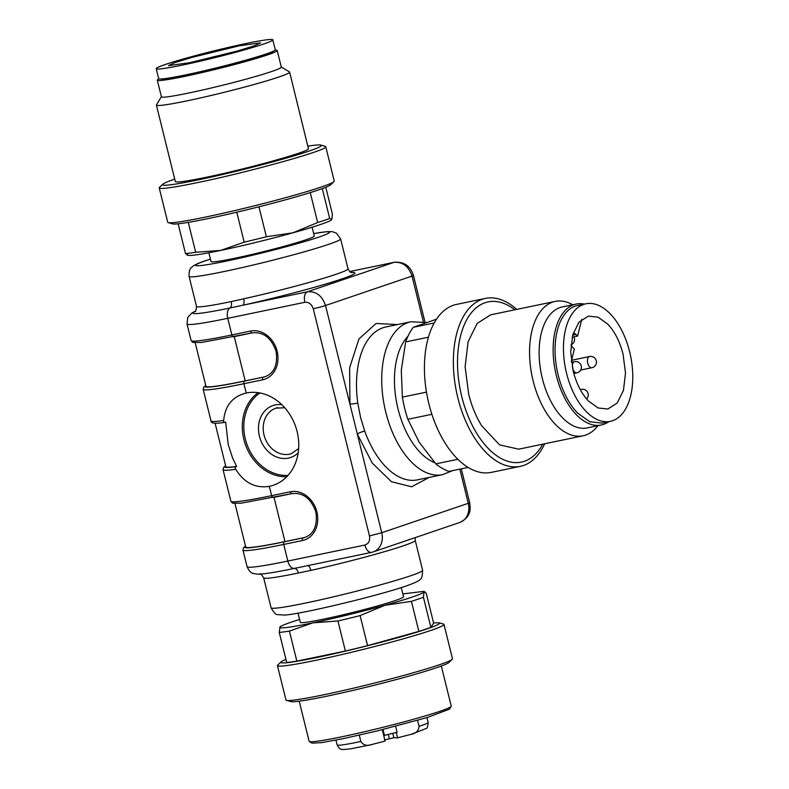 <?xml version="1.0" encoding="UTF-8"?>
<svg xmlns="http://www.w3.org/2000/svg" width="789" height="789" viewBox="0 0 789 789"><rect width="100%" height="100%" fill="white"/><g stroke="black" fill="none" stroke-linecap="round" stroke-linejoin="round"><path stroke-width="1.18" d="M382.271 729.697L385.091 741.078L370.83 744.767L350.977 748.771L343.383 749.55C342.229 748.968 340.404 750.941 337.14 744.954A46.886 2.663 166.1 0 0 360.839 741.473L359.281 735.161M371.471 744.619C366.865 746.207 363.325 745.161 360.839 741.473M383.72 735.535L396.956 732.32M417.578 720.347L419.067 726.353C418.584 730.811 415.961 733.464 411.187 734.303L397.567 737.833L396.305 732.744M392.883 733.77L393.859 737.725L397.567 737.833M393.859 737.725L384.519 739.944M426.977 717.596L428.171 722.428C427.855 726.551 427.135 728.602 426.04 728.563L411.187 734.303M307.414 565.674C308.765 565.506 309.919 567.074 310.876 570.388L298.439 573.001A78.052 4.428 -13.9 0 1 263.664 577.804L271.091 607.796A78.052 4.428 166.1 0 0 305.856 602.993A78.052 4.428 166.1 0 0 410.586 575.792A78.052 4.428 166.1 0 0 422.628 570.299C422.46 576.078 421.592 579.096 420.044 579.353C419.856 580.546 415.192 582.765 406.059 586.01C378.237 595.734 300.441 614.365 284.533 615.065L277.629 614.621C276.13 615.114 273.951 612.846 271.091 607.796M351.825 272.649C350.582 271.436 351.391 274.582 348.018 268.812A78.052 4.428 166.1 0 1 335.976 274.316A78.052 4.428 166.1 0 1 243.673 298.834C244.363 302.226 244.126 304.347 242.953 305.205L229.915 308.016A9.152 5.05 78.3 0 0 227.755 318.322L231.867 334.94L250.547 331.064A2.288 1.262 78.3 0 0 252.214 332.889C263.348 331.656 271.308 337.8 276.101 351.312C277.906 364.735 274.247 373.197 265.143 376.688A22.871 19.035 -108.8 0 1 263.27 377.201A2.288 1.262 -101.7 0 0 262.619 379.834L243.939 383.71L246.247 393.03C232.528 396.463 225.003 405.615 223.672 420.488C223.297 421.336 223.721 421.947 224.944 422.332L225.664 422.095L228.238 444.641L232.647 458.162L236.641 466.437L235.921 466.674C235.073 467.838 235.014 468.696 235.743 469.258C244.195 482.829 255.389 488.519 269.335 486.349A48.149 40.052 -108.8 0 0 276.229 484.111A48.149 40.052 -108.8 0 0 297.098 431.514A48.149 40.052 -108.8 0 0 246.247 393.03L245.32 393.238M223.672 420.488A91.494 5.188 166.1 0 1 210.998 420.931C210.722 423.368 215.318 423.841 224.776 422.371L224.944 422.332M364.705 431.07A78.052 43.079 78.3 0 0 417.45 479.86L442.659 474.623A78.052 43.079 -101.7 0 1 385.772 412.144A78.052 43.079 -101.7 0 1 410.882 321.774L385.673 327.021A78.052 43.079 78.3 0 0 357.812 403.238L360.553 417.391L364.705 431.07A5.72 1.193 -19.9 0 0 357.328 434.058L381.748 532.733L468.262 503.313L459.809 469.149M357.812 403.238L349.941 404.195L349.606 367.832L358.956 338.954L376.067 323.48L397.439 324.575M215.101 423.22L225.851 466.664A88.062 4.99 -13.9 0 0 236.641 466.437M305.215 537.309A22.871 19.035 71.2 0 1 303.637 537.723L284.967 541.599L274.01 497.346M234.994 503.579L245.744 547.024A88.062 4.99 -13.9 0 0 284.967 541.599M243.673 298.834L231.266 301.576C231.887 304.732 231.433 306.872 229.915 308.016A83.22 4.724 166.1 0 1 195.189 311.33M265.439 376.59A22.871 19.035 71.2 0 1 263.871 377.004L245.192 380.88L234.244 336.627M195.218 342.86L205.968 386.304A88.062 4.99 -13.9 0 0 245.192 380.88M312.099 227.212L314.269 235.99A53.179 3.018 166.1 0 1 306.073 239.738A53.179 3.018 166.1 0 1 234.718 258.269A53.179 3.018 166.1 0 1 211.028 261.544L208.858 252.766M610.331 421.365L601.928 423.111L589.758 421.73L577.587 413.061A60.043 33.138 -101.7 0 1 558.168 375.051A60.043 33.138 -101.7 0 1 577.479 305.54L585.892 303.795A60.043 33.138 -101.7 0 1 610.232 313.844A60.043 33.138 -101.7 0 1 629.652 351.845A60.043 33.138 -101.7 0 1 610.331 421.365A60.043 33.138 -101.7 0 1 585.99 411.306A60.043 33.138 -101.7 0 1 566.571 373.305A60.043 33.138 -101.7 0 1 585.892 303.795M573.179 371.057L570.703 352.032L572.775 334.753L579.027 322.08L588.446 316.103L598.062 317.188L607.688 324.052C614.7 331.488 619.819 341.509 623.044 354.093L625.509 373.118L623.448 390.397L617.185 403.071L607.767 409.047L598.151 407.962L588.525 401.098C581.523 393.662 576.404 383.651 573.179 371.057M571.344 361.224L574.362 349.103L572.814 347.505A8.008 4.418 -101.7 0 1 570.989 344.704M573.258 333.116A8.008 4.418 -101.7 0 1 576.039 334.506L577.587 336.104L581.749 319.377M577.587 336.104L572.153 337.238M198.069 72.203L198.305 73.14M187.92 74.422L188.147 75.35M177.959 76.444L178.176 77.342M272.797 39.815L275.262 49.796A60.043 3.403 166.1 0 1 245.261 60.309A60.043 3.403 166.1 0 1 185.435 74.945A60.043 3.403 166.1 0 1 160.009 79.008A60.043 3.403 166.1 0 1 158.697 78.644L156.222 68.663A60.043 3.403 166.1 0 1 186.234 58.149A60.043 3.403 166.1 0 1 246.05 43.513A60.043 3.403 166.1 0 1 271.475 39.45A60.043 3.403 166.1 0 1 272.797 39.815A60.043 3.403 166.1 0 1 242.795 50.338A60.043 3.403 166.1 0 1 182.969 64.974A60.043 3.403 166.1 0 1 157.544 69.037A60.043 3.403 166.1 0 1 156.222 68.663M189.577 62.725L168.442 65.645L174.645 62.686L192.151 57.331L239.442 45.762L260.587 42.843L254.383 45.801L236.868 51.157L189.577 62.725M451.18 706.392L449.513 709.143L427.155 717.546L377.428 730.89L343.491 738.603L321.517 742.646L312.069 743.159L309.308 741.502A73.199 4.152 -13.9 0 0 341.736 736.798A73.199 4.152 -13.9 0 0 376.767 728.829A73.199 4.152 -13.9 0 0 451.16 706.421A73.199 4.152 -13.9 0 0 451.18 706.392A73.199 4.152 -13.9 0 0 451.239 706.135L441.317 666.024M299.209 701.194L309.14 741.295A73.199 4.152 -13.9 0 0 309.308 741.502M277.452 665.63L285.953 699.981A85.774 4.862 -13.9 0 0 286.466 700.346L290.845 701.599A81.809 4.635 -13.9 0 0 326.784 696.214A81.809 4.635 -13.9 0 0 448.911 662.484L452.186 659.338A85.774 4.862 -13.9 0 0 452.393 659.111A85.774 4.862 -13.9 0 0 452.482 658.776L443.98 624.415A85.774 4.862 166.1 0 1 443.891 624.75A85.774 4.862 166.1 0 1 315.659 660.344A85.774 4.862 166.1 0 1 277.452 665.63A85.774 4.862 166.1 0 1 277.541 665.295A85.774 4.862 166.1 0 1 277.738 665.058L281.022 661.922A81.809 4.635 166.1 0 1 285.934 659.407M286.466 700.346A85.774 4.862 -13.9 0 0 324.161 694.705A85.774 4.862 -13.9 0 0 452.186 659.338M433.565 622.876L439.088 622.797L443.457 624.05A85.774 4.862 166.1 0 1 443.98 624.415M439.088 622.797L439.503 623.468A81.809 4.635 166.1 0 1 317.188 657.424C292.492 662.484 280.381 664.062 280.825 662.139A81.809 4.635 166.1 0 1 281.022 661.922M430.863 627.314L433.634 623.162L426.198 593.101L424.018 591.977L423.427 597.253L430.863 627.314A80.054 4.537 166.1 0 1 418.851 631.397L367.556 645.639A80.054 4.537 166.1 0 1 345.375 651.043L296.851 661.133A80.054 4.537 166.1 0 1 286.693 662.444L279.257 632.393L280.026 626.92A74.344 4.221 166.1 0 1 299.603 619.464M402.854 593.92L423.644 591.375L424.719 591.681L424.018 591.977A74.344 4.221 166.1 0 1 384.973 605.262L360.119 615.588L367.556 645.639M423.427 597.253A80.054 4.537 166.1 0 1 411.414 601.346L418.851 631.397M411.414 601.346L384.973 605.262A74.344 4.221 166.1 0 1 312.888 622.837L289.415 631.082L296.851 661.133M360.119 615.588A80.054 4.537 166.1 0 1 337.939 620.992L345.375 651.043M337.939 620.992L312.888 622.837A74.344 4.221 166.1 0 1 279.848 627.117A74.344 4.221 166.1 0 1 280.026 626.92M289.415 631.082A80.054 4.537 166.1 0 1 279.257 632.393M423.644 591.375L424.018 591.977M401.285 587.588L403.554 596.78A53.179 3.018 166.1 0 1 395.348 600.528A53.179 3.018 166.1 0 1 324.003 619.049A53.179 3.018 166.1 0 1 300.313 622.324L298.035 613.132M436.455 319.21L413.298 327.307A80.054 44.184 78.3 0 0 405.635 341.933L401.315 370.09L402.37 397.123A80.054 44.184 78.3 0 0 407.864 419.294L419.137 442.136L435.814 463.863A80.054 44.184 78.3 0 0 448.961 471.408L468.133 467.413M413.298 327.307L434.167 322.977M435.814 463.863L457.857 459.277M407.864 419.294L431.889 414.294M402.37 397.123L426.464 392.113M405.635 341.933L428.388 337.209M516.716 309.416A85.774 47.34 78.3 0 0 485.413 298.4L456.466 304.416A85.774 47.34 78.3 0 0 428.871 403.721A85.774 47.34 78.3 0 0 445.193 443.231A85.774 47.34 78.3 0 0 491.379 472.374L520.326 466.358A85.774 47.34 78.3 0 0 544.647 443.783M485.413 298.4A85.774 47.34 78.3 0 0 457.807 397.705A85.774 47.34 78.3 0 0 474.14 437.214A85.774 47.34 78.3 0 0 520.326 466.358M542.783 444.168A81.809 45.16 -101.7 0 1 477.325 434.295A81.809 45.16 -101.7 0 1 461.762 396.611A81.809 45.16 -101.7 0 1 467.976 317.602A81.809 45.16 -101.7 0 1 514.842 309.801M572.755 304.771A68.623 37.872 78.3 0 0 555.2 301.408L490.768 314.801L477.148 323.441L468.104 341.765L465.115 366.747L468.696 394.253C471.654 406.108 476.014 416.641 481.754 425.863L499.624 444.907L518.708 449.178L583.13 435.775A68.623 37.872 78.3 0 0 597.894 425.695M555.2 301.408A68.623 37.872 78.3 0 0 533.117 380.86A68.623 37.872 78.3 0 0 546.175 412.469A68.623 37.872 78.3 0 0 583.13 435.775M601.346 424.985L587.341 427.894A61.759 34.085 -101.7 0 1 554.075 406.917A61.759 34.085 -101.7 0 1 542.329 378.464A61.759 34.085 -101.7 0 1 562.192 306.96L576.197 304.051A61.759 34.085 78.3 0 0 556.334 375.554A61.759 34.085 78.3 0 0 568.08 403.998A61.759 34.085 78.3 0 0 601.346 424.985A61.759 34.085 78.3 0 0 608.802 421.681M584.363 304.11A61.759 34.085 78.3 0 0 576.197 304.051M186.983 254.995L188.058 255.301A74.344 4.221 -13.9 0 0 220.723 250.409A74.344 4.221 -13.9 0 0 292.808 232.844A74.344 4.221 -13.9 0 0 331.686 219.756A74.344 4.221 -13.9 0 0 331.705 219.737L332.455 214.283L325.768 187.269M187.683 254.699L185.504 253.575A80.054 4.537 -13.9 0 0 195.672 252.253L220.723 250.409L244.186 242.164A80.054 4.537 -13.9 0 0 266.366 236.759L292.808 232.844L317.661 222.528A80.054 4.537 -13.9 0 0 329.674 218.435L331.853 219.559M244.186 242.164L236.779 212.211M195.672 252.253L188.275 222.37M185.504 253.575L178.136 223.81M329.674 218.435L322.297 188.601M317.661 222.528L310.255 192.615M266.366 236.759L258.95 206.807M162.8 184.202L159.516 187.338A85.774 4.862 -13.9 0 0 159.309 187.575A85.774 4.862 -13.9 0 0 159.22 187.91L167.732 222.261A85.774 4.862 -13.9 0 0 168.244 222.626L172.613 223.879A81.809 4.635 -13.9 0 0 208.562 218.494A81.809 4.635 -13.9 0 0 330.68 184.764L333.964 181.618A85.774 4.862 -13.9 0 0 334.171 181.391A85.774 4.862 -13.9 0 0 334.26 181.056L325.749 146.695A85.774 4.862 -13.9 0 0 325.236 146.33L320.867 145.077A81.809 4.635 166.1 0 1 321.271 145.748A81.809 4.635 166.1 0 1 198.966 179.705A81.809 4.635 166.1 0 1 162.603 184.419A81.809 4.635 166.1 0 1 162.8 184.202A81.809 4.635 166.1 0 1 174.724 179.113M168.244 222.626A85.774 4.862 -13.9 0 0 205.939 216.985A85.774 4.862 -13.9 0 0 333.964 181.618M159.22 187.91A85.774 4.862 -13.9 0 0 197.428 182.624C247.697 172.377 325.532 150.768 325.66 147.03A85.774 4.862 -13.9 0 0 325.749 146.695M307.947 146.143A81.809 4.635 166.1 0 1 320.867 145.077M175.395 181.302C175.02 182.91 185.178 181.588 205.899 177.347C246.099 169.152 308.381 151.863 308.479 148.865L289.622 72.115A68.623 3.896 -13.9 0 0 289.464 71.927L281.298 67.016M161.39 96.692L156.459 104.848A68.623 3.896 -13.9 0 0 156.459 104.848A68.623 3.896 -13.9 0 0 156.4 105.085A68.623 3.896 -13.9 0 0 186.963 100.864A68.623 3.896 -13.9 0 0 289.553 72.381A68.623 3.896 -13.9 0 0 289.622 72.115M277.205 50.486L281.318 67.114A61.759 3.501 166.1 0 1 281.259 67.361A61.759 3.501 166.1 0 1 188.926 92.984A61.759 3.501 166.1 0 1 161.42 96.791L157.307 80.162A61.759 3.501 -13.9 0 0 184.813 76.365A61.759 3.501 -13.9 0 0 277.136 50.733A61.759 3.501 -13.9 0 0 277.205 50.486A61.759 3.501 -13.9 0 0 275.134 50.111M158.954 78.861A61.759 3.501 -13.9 0 0 157.366 79.926A61.759 3.501 -13.9 0 0 157.307 80.162M161.804 78.841C161.489 80.182 169.96 79.087 187.22 75.547C220.723 68.712 272.619 54.303 272.708 51.808L272.708 51.502M384.48 735.555L382.99 729.519M428.171 722.428A46.886 2.663 166.1 0 1 420.941 725.732A46.886 2.663 166.1 0 1 419.067 726.353M388.385 734.875L389.332 738.701M310.876 570.388A78.052 4.428 -13.9 0 0 403.179 545.87A78.052 4.428 -13.9 0 0 415.221 540.366L422.628 570.299M303.499 566.512L294.356 568.405C296.161 568.415 297.522 569.944 298.439 573.001M461.299 468.834L469.672 502.662C470.51 509.181 471.447 516.687 459.78 522.466L373.266 551.886A17.151 14.271 -108.8 0 1 371.866 552.27A9.152 5.05 -101.7 0 1 371.53 552.369L303.203 566.571M273.398 572.4A83.22 4.724 -13.9 0 0 294.356 568.405A9.152 5.05 -101.7 0 1 287.827 561.058A91.494 5.188 166.1 0 1 247.075 566.689C250.724 574.53 253.2 573.159 256.553 574.096C258.506 574.264 261.455 574.313 273.398 572.4M364.863 545.041C368.68 543.729 370.219 540.692 369.479 535.928L381.748 532.733A17.151 14.271 -108.8 0 1 373.266 551.886L371.53 552.369A9.152 5.05 -101.7 0 1 364.863 545.041L287.827 561.058L283.715 544.43A91.494 5.188 166.1 0 1 242.963 550.061L247.075 566.689M459.78 522.466A17.151 14.271 -108.8 0 0 468.262 503.313L469.672 502.662M429.216 477.414L411.631 486.803L391.443 481.714L372.221 463.035L357.328 434.058L325.522 305.511A9.152 0.523 166.1 0 1 313.243 308.706L369.479 535.928M258.131 392.666A45.801 38.109 -108.8 0 0 243.86 439.483A45.801 38.109 -108.8 0 0 286.732 476.753M269.335 486.349L271.643 495.66A91.494 5.188 166.1 0 1 230.891 501.291L223.07 469.702A91.494 5.188 166.1 0 0 235.743 469.258M291.9 493.618L273.398 497.474A2.288 1.262 78.3 0 1 273.31 497.494A2.288 1.262 78.3 0 1 271.643 495.66L290.322 491.784A2.288 1.262 78.3 0 0 291.989 493.608A2.288 1.262 78.3 0 0 292.068 493.589M230.891 501.291L232.538 503.155L241.099 503.195L291.989 493.608C303.114 492.375 311.083 498.52 315.876 512.031C317.681 525.454 314.022 533.906 304.919 537.408A22.871 19.035 -108.8 0 1 303.045 537.92A2.288 1.262 -101.7 0 0 302.384 540.554A25.159 20.928 -108.8 0 0 316.892 511.893A25.159 20.928 -108.8 0 0 290.322 491.784M302.384 540.554L283.715 544.43A2.288 1.262 -101.7 0 1 284.365 541.806L303.637 537.723M313.243 308.706C311.675 304.11 308.854 301.98 304.791 302.305C303.775 296.851 304.643 293.35 307.404 291.802L393.908 262.372L349.695 271.564L394.244 262.283C404.007 261.534 410.408 265.923 413.436 275.44L412.026 276.091L423.328 321.764M394.244 262.283A9.152 5.05 -101.7 0 0 393.908 262.372C402.617 261.672 408.653 266.248 412.026 276.091L325.522 305.511C322.149 295.678 316.113 291.102 307.404 291.802L242.953 305.205A83.772 4.754 166.1 0 0 342.022 278.882A83.772 4.754 166.1 0 0 351.243 272.501M195.297 311.211L191.885 313.016L187.762 317.375L187.003 323.954A91.494 5.188 166.1 0 0 227.755 318.322L304.791 302.305M252.125 332.909L233.623 336.755A2.288 1.262 78.3 0 1 233.534 336.775A2.288 1.262 78.3 0 1 231.867 334.94A91.494 5.188 166.1 0 1 191.116 340.572L187.003 323.954M191.116 340.572L192.763 342.436L201.323 342.475L252.214 332.889A2.288 1.262 78.3 0 0 252.293 332.869M262.619 379.834A25.159 20.928 -108.8 0 0 277.117 351.174A25.159 20.928 -108.8 0 0 250.547 331.064M263.871 377.004L244.59 381.087A2.288 1.262 -101.7 0 0 243.939 383.71A91.494 5.188 166.1 0 1 203.187 389.342L210.998 420.931M245.547 546.235A89.206 5.059 -13.9 0 0 284.365 541.806M288.005 475.402A44.657 37.152 71.2 0 1 245.359 439.098A44.657 37.152 71.2 0 1 259.956 392.961M225.664 465.875A89.206 5.059 -13.9 0 0 235.921 466.674M205.771 385.525A89.206 5.059 -13.9 0 0 244.59 381.087M298.183 452.787A27.447 22.832 71.2 0 1 288.409 458.113A27.447 22.832 71.2 0 1 259.413 436.169A27.447 22.832 71.2 0 1 275.243 404.915A27.447 22.832 71.2 0 1 281.821 404.678M194.922 311.556C195.583 312.188 196.106 310.462 196.5 306.379A78.052 4.428 -13.9 0 0 231.266 301.576M196.5 306.379L189.074 276.387A78.052 4.428 -13.9 0 0 223.839 271.584A78.052 4.428 -13.9 0 0 328.569 244.383A78.052 4.428 -13.9 0 0 340.611 238.88L348.018 268.812M407.962 336.262A68.909 38.03 78.3 0 0 398.041 408.958A68.909 38.03 78.3 0 0 434.808 462.739M298.637 448.566L291.358 453.636A24.015 19.981 71.2 0 1 289.385 454.178A24.015 19.981 71.2 0 1 264.019 434.976A24.015 19.981 71.2 0 1 275.894 408.16A24.015 19.981 71.2 0 1 277.866 407.627M313.677 233.583A68.909 3.906 166.1 0 1 318.904 237.075A68.909 3.906 166.1 0 1 226.453 261.08A68.909 3.906 166.1 0 1 206.393 260.459A68.909 3.906 166.1 0 1 210.426 259.127M576.039 334.506L572.646 335.217M580.428 389.884A5.72 3.156 -101.7 0 1 581.187 389.401L580.26 389.579M592.085 367.664A5.72 3.156 -101.7 0 1 591.878 367.723A5.72 3.156 -101.7 0 1 587.716 363.147A5.72 3.156 -101.7 0 1 589.344 356.589A5.72 3.156 -101.7 0 1 589.551 356.529L571.581 360.267M577.075 372.773A5.72 3.156 -101.7 0 1 576.867 372.832A5.72 3.156 -101.7 0 1 572.696 368.256A5.72 3.156 -101.7 0 1 574.333 361.697L571.483 362.269M335.946 740.121L337.14 744.954M397.104 732.36L395.605 726.314M259.867 573.958C260.143 573.09 261.415 574.362 263.664 577.804M415.261 537.605L415.221 540.366M245.517 546.126L243.554 547.645L242.963 550.061M413.436 275.44L424.995 322.139M225.634 465.766L223.662 467.295L223.07 469.702M205.742 385.417L203.779 386.935L203.187 389.342M442.659 474.623L452.59 470.648M426.376 322.504L410.882 321.774M275.894 408.16L284.75 407.745M210.416 259.098L205.643 260.666C199.518 262.688 195.347 264.483 193.137 266.071C192.388 267.422 188.768 266.968 189.074 276.387M313.667 233.544L327.179 231.621L332.159 231.641L336.39 233.12L340.611 238.88M175.326 181.569L156.4 105.085M586.612 398.978A5.72 5.72 0 0 0 581.394 389.352M571.039 344.803A5.72 5.72 0 0 0 573.909 336.873M589.551 356.529A5.72 5.72 0 0 1 596.267 360.751A5.72 5.72 0 0 1 591.878 367.723L580.674 370.051M574.54 361.638A5.72 5.72 0 0 1 581.246 365.859A5.72 5.72 0 0 1 576.867 372.832L573.81 373.473"/></g></svg>
